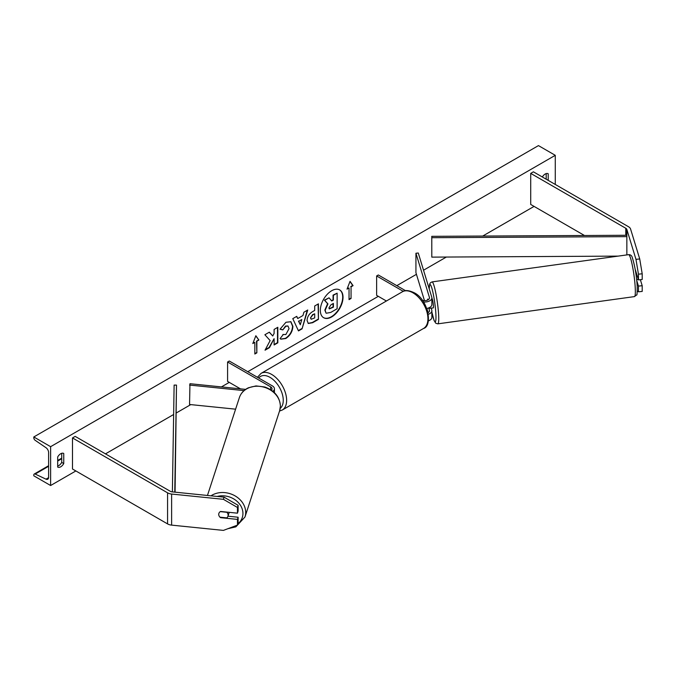 <?xml version="1.0" encoding="UTF-8"?>
<svg xmlns="http://www.w3.org/2000/svg" width="676" height="676" viewBox="0 0 676 676"><rect width="100%" height="100%" fill="white"/><g stroke="black" fill="none" stroke-linecap="round" stroke-linejoin="round"><path stroke-width="1.01" d="M635.347 270.29A4.757 0.676 84.2 0 1 635.474 270.147L638.448 279.889L642.2 279.501L642.2 273.797L638.448 274.186L638.448 279.889M638.448 274.186L635.972 259.339L639.724 258.959L630.59 229.063A7.613 4.394 0 0 0 628.477 226.714L533.406 171.831L530.711 173.386L530.711 204.456L584.478 235.501M635.972 259.339L626.846 229.443A3.802 2.197 0 0 0 625.782 228.268L530.711 173.386M637.274 291.145L638.448 291.804L642.2 291.424L642.2 285.72L640.358 279.695M636.741 280.489L638.448 286.1L638.448 291.804M638.448 286.1L642.2 285.72M639.724 258.959L642.2 273.797M220.714 517.267L220.596 517.681A4.757 3.828 17 0 1 218.72 514.377A4.757 3.828 17 0 1 218.855 513.464A4.757 3.828 17 0 1 220.596 511.462L237.462 513.177L237.462 507.473L238.121 505.31L238.121 511.014L237.462 513.177M238.121 505.31L224.06 497.156L172.287 491.883A3.802 2.197 180 0 1 170.251 491.266L75.18 436.383L72.493 437.938L72.493 469.009L167.564 523.9A7.613 4.394 180 0 0 171.619 525.125L223.401 530.398L237.462 525.1L237.462 519.396L220.596 517.681M224.06 497.156L223.401 499.319L171.619 494.046A7.613 4.394 180 0 1 167.564 492.821L72.493 437.938M237.462 525.1L238.121 522.937L238.121 517.233L227.973 516.194A4.757 3.946 -161.9 0 0 228.125 515.222A4.757 3.946 -161.9 0 0 226.815 512.281L220.308 511.622M238.121 517.233L237.462 519.396M223.401 499.319L237.462 507.473M271.38 390.187A4.757 2.746 180 0 0 272.039 388.793A4.757 2.746 180 0 0 270.654 386.849L227.584 361.99L229.265 361.018L272.335 385.878A7.14 4.124 180 0 1 274.422 388.793A7.14 4.124 180 0 1 272.91 391.328M245.616 389.376L189.964 383.706L189.55 404.485L235.603 409.174M244.036 390.61L189.55 385.066M227.584 361.99L227.584 381.408L240.47 388.852M426.767 308.442A7.14 4.124 0 0 0 431.871 304.496L431.871 297.888A7.14 4.124 0 0 0 431.761 297.17L418.275 253.01L415.934 253.246L415.934 272.673L424.469 300.634M423.455 301.944A7.14 4.124 0 0 0 431.871 297.888M422.272 300.237A4.757 2.746 0 0 0 427.071 300.279A4.757 2.746 0 0 0 429.497 297.888A4.757 2.746 0 0 0 429.421 297.415L415.934 253.246M428.373 320.855A7.14 4.124 0 0 0 431.871 317.314L431.871 310.707A7.14 4.124 180 0 1 428.339 314.264M405.549 290.697L378.306 274.971L376.625 275.943L376.625 295.361L386.402 301.006M431.871 310.707A7.14 4.124 180 0 0 431.761 309.997L431.195 308.129M428.136 299.806L427.908 299.045M428.136 312.633L426.852 308.425M428.711 307.918L429.421 310.233A4.757 2.746 180 0 1 429.497 310.707A4.757 2.746 180 0 1 428.043 312.684M376.625 275.943L403.285 291.331M635.972 274.304L636.716 274.202M431.761 308.045A4.757 0.549 -97.9 0 0 431.863 308.104L433.265 307.91A4.757 0.549 -97.9 0 0 433.443 305.898A4.757 0.549 -97.9 0 0 432.801 300.989A4.757 0.549 -97.9 0 0 431.964 298.479L431.871 298.496M427.815 299.122L427.663 299.147A4.757 0.549 -97.9 0 0 427.553 300.102M431.863 308.104A4.757 0.549 -97.9 0 0 431.947 308.019L429.133 308.417A4.757 0.549 -97.9 0 0 429.243 307.69M429.133 308.417L428.956 307.817M427.663 299.147L427.908 299.933M638.313 279.425L636.648 279.661M331.679 316.934A16.047 9.261 120 0 0 342.166 302.789A16.047 9.261 120 0 0 339.707 289.936A16.047 9.261 120 0 0 331.679 290.731A16.047 9.261 120 0 0 321.193 304.868A16.047 9.261 120 0 0 323.66 317.728A16.047 9.261 120 0 0 331.679 316.934M323.491 317.627A16.047 9.261 120 0 0 331.341 316.74A16.047 9.261 120 0 0 341.786 302.755A16.047 9.261 120 0 0 339.538 289.843M57.688 456.968A5.949 3.431 -60 0 1 60.713 453.74A5.949 3.431 -60 0 1 63.688 453.444A5.949 3.431 -60 0 1 63.747 453.478L63.747 463.575A5.949 3.431 -60 0 1 57.739 467.099A5.949 3.431 -60 0 1 57.688 467.074L57.688 456.968M548.211 180.374L548.211 173.774A5.949 3.431 120 0 0 548.152 173.74A5.949 3.431 120 0 0 545.177 174.036A5.949 3.431 120 0 0 542.321 176.977M282.906 334.451L285.847 334.569L289.058 328.612L288.01 326.043L285.847 326.271L282.805 329.905L279.999 329.22L285.956 322.275L290.9 321.734L292.902 326.347C292.573 331.493 290.207 335.55 285.804 338.524L280.861 339.183L280.092 338.575L283.185 334.662M307.065 320.475L307.065 320.432C307.318 316.588 309.253 313.613 312.853 311.501L314.695 310.428L314.695 305.991L318.43 303.837L318.43 319.376L312.658 322.705L308.298 323.483L307.065 320.475M270.138 340.577L265.043 350.193L269.47 347.641L274.101 338.668L274.101 344.971L277.828 342.816L277.828 327.277L274.101 329.432L274.101 333.445L272.741 335.989L269.352 332.17L264.874 334.755L270.138 340.577M50.624 446.675L50.624 485.52L33.8 475.811L33.8 475A2.138 1.234 60 0 1 34.239 474.02A2.138 1.234 60 0 1 35.177 474.053L46.002 479.157A4.048 2.332 -120 0 0 47.768 479.216A4.048 2.332 -120 0 0 48.604 477.366L48.604 452.506A4.048 2.332 -120 0 0 46.002 447.715L35.177 440.313A2.138 1.234 60 0 1 33.8 437.778L33.8 436.966L50.624 446.675L555.275 155.319L555.275 184.455M50.624 485.52L75.856 470.952M105.464 453.866L173.639 414.498M176.36 412.926L190.767 404.611M221.424 386.909L229.265 382.379M247.771 371.699L378.306 296.333M396.812 285.652L416.441 274.321M423.531 270.223L446.354 257.049M482.723 236.051L534.074 206.4M351.055 286.818L353.075 285.652L350.05 281.343L347.016 289.151L349.036 287.984L349.036 299.637L351.055 298.471L351.055 286.818L351.055 298.471M252.816 343.535L255.849 335.727L258.874 340.036L256.855 341.203L256.855 352.855L254.835 354.021L254.835 342.369L252.816 343.535M297.736 318.54L302.949 315.531L303.896 312.227L307.741 310.005L302.054 328.849L298.479 330.91L292.784 318.641L296.756 316.351L297.736 318.54L296.561 316.461M546.191 179.208L546.191 173.588M61.727 453.292L61.727 462.409A5.949 3.431 -60 0 1 57.688 466.085M33.8 436.966L538.451 145.602L555.275 155.319M61.727 462.409L63.747 463.575M329.043 297.837L324.387 300.136L327.606 303.71L324.835 310.09L326.026 313.072L325.173 310.284L327.945 303.904L324.725 300.33L329.043 297.837L331.755 300.989L333.395 300.043L333.395 295.327L337.13 293.173L337.13 308.738L330.758 312.422L326.297 313.225M331.536 300.727L333.057 299.848L333.057 295.133L337.13 293.173M350.717 298.277L349.036 299.248M347.21 288.644L349.036 287.984M350.717 286.624L352.737 285.458L349.974 281.529M255.773 335.913L258.874 340.036M258.536 339.842L256.855 341.203M256.517 341.008L256.855 352.855M254.835 353.632L256.517 352.661M253.01 343.036L254.835 342.369M272.741 335.989L269.242 332.237M274.101 344.583L277.498 342.622L277.498 327.471M265.347 349.636L269.132 347.447L274.101 338.668M310.799 318.126L311.247 319.258L314.695 317.914L314.695 313.808L312.929 314.83L310.461 317.931L311.095 319.14M310.461 317.931L312.591 314.636L314.695 313.808M318.092 304.031L318.43 319.376M318.092 319.182L312.32 322.511L308.138 323.381M290.731 321.641L292.564 326.153C292.235 331.299 289.869 335.355 285.466 338.33L280.701 339.082M287.841 325.959L285.509 326.077L282.805 329.905M282.467 329.711L280.05 329.119M301.8 319.528L298.8 321.261L300.296 324.784L301.8 319.528L298.8 321.261M298.462 321.066L300.296 324.784M307.267 310.284L302.054 328.849M301.716 328.654L298.336 330.606M328.925 307.85L329.33 308.907L333.395 307.166L333.395 303.423L330.927 304.851L328.925 307.85M329.178 308.78L333.057 306.972L333.057 303.617M220.072 517.199L226.764 517.884A4.757 3.946 -161.9 0 0 227.964 516.219L228.953 513.185A4.757 3.946 -161.9 0 0 229.113 512.332M218.889 513.346A4.757 3.946 -161.9 0 0 218.754 514.267M431.778 236.33L431.803 257.125L431.778 236.33L626.846 235.273L626.863 254.903M618.109 256.12L431.803 257.125M626.863 236.642L431.803 237.698M172.38 491.891L174.121 385.092L176.495 385.1L175.067 492.162M174.754 492.128L176.495 385.1M625.782 228.268L625.782 235.273M626.846 229.443L626.846 235.273M167.564 492.821L167.564 523.9M171.619 494.046L171.619 525.125M270.654 386.849L270.654 389.706M429.421 297.415L429.421 298.37M429.421 310.233L429.421 311.188M402.372 291.787C404.738 289.886 408.667 290.198 414.151 292.716C428.373 299.569 432.801 326.102 423.548 328.46A21.176 12.227 -120 0 0 426.793 311.492A21.176 12.227 -120 0 0 412.96 292.835A21.176 12.227 -120 0 0 402.372 291.787L261.071 373.372A21.176 12.227 60 0 1 271.659 374.42A21.176 12.227 60 0 1 285.492 393.077A21.176 12.227 60 0 1 282.247 410.045L279.534 411.059M280.202 408.38A18.793 10.85 -120 0 0 282.002 393.102A18.793 10.85 -120 0 0 269.977 377.335A18.793 10.85 -120 0 0 258.722 378.019M635.229 287.663A21.176 2.459 -97.9 0 0 632.406 265.795A21.176 2.459 -97.9 0 0 628.646 254.658C630.64 254.582 631.908 255.697 632.44 258.012C634.975 266.361 636.555 275.757 637.198 286.185C637.223 292.852 637.037 295.75 636.648 294.871L634.46 296.603A21.176 2.459 -97.9 0 0 635.229 287.663M431.871 311.982A18.793 2.18 -97.9 0 0 435.876 313.884A18.793 2.18 -97.9 0 0 432.226 289.472A18.793 2.18 -97.9 0 0 429.252 288.931M628.646 254.658L432.048 281.9A21.176 2.459 82.1 0 1 435.8 293.038A21.176 2.459 82.1 0 1 438.631 314.906A21.176 2.459 82.1 0 1 437.862 323.846L634.46 296.603M46.002 479.157L48.587 477.662M35.177 474.053L48.604 466.296M57.688 461.049L61.727 458.725M217.216 496.454A18.793 15.582 18.1 0 1 242.938 513.591A18.793 15.582 18.1 0 1 237.825 523.892M227.854 528.716L235.882 526.841L244.974 517.005A21.176 17.551 -161.9 0 0 245.692 512.56A21.176 17.551 -161.9 0 0 233.448 495.026A21.176 17.551 -161.9 0 0 210.971 495.821M280.363 406.284A21.176 17.551 18.1 0 1 279.636 410.729L280.396 406.065C279.779 396.922 274.566 390.567 264.772 386.993L256.018 385.911L248.472 387.762C243.943 389.883 240.91 393.162 239.38 397.598A21.176 17.551 18.1 0 1 262.339 386.773A21.176 17.551 18.1 0 1 280.363 406.284M274.422 388.793L274.422 392.68M423.548 328.46L282.247 410.045M257.446 377.284L261.071 373.372M432.048 281.9L430.35 282.847L429.666 284.148L429.209 288.804M431.871 312.084L434.085 320.542L435.783 323.255L437.862 323.846M34.239 474.02L48.604 465.722M57.688 460.483L61.727 458.151M244.974 517.005L279.636 410.729M207.456 495.457L239.38 397.598"/></g></svg>
